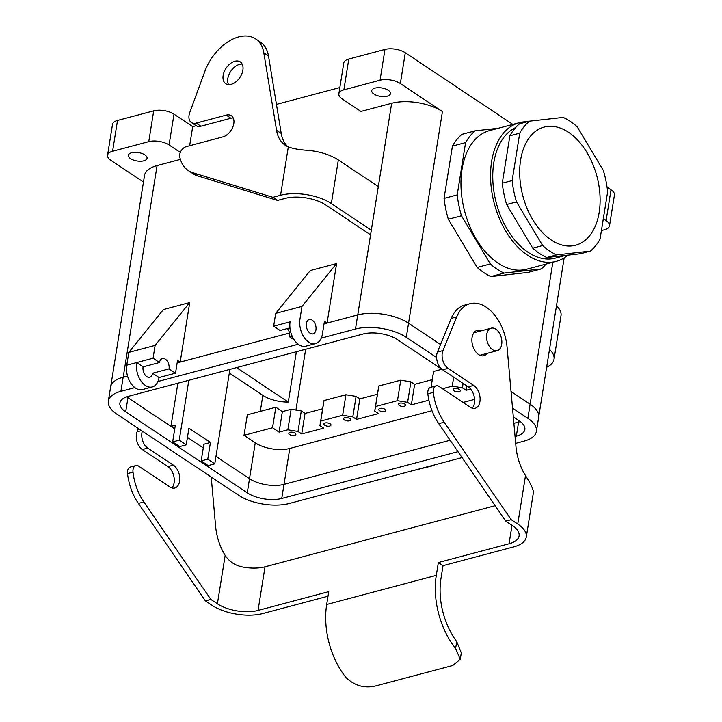 <?xml version="1.0" encoding="UTF-8"?>
<svg xmlns="http://www.w3.org/2000/svg" width="722" height="722" viewBox="0 0 722 722"><rect width="100%" height="100%" fill="white"/><g stroke="black" fill="none" stroke-linecap="round" stroke-linejoin="round"><path stroke-width="1.08" d="M411.838 470.934L434.725 465.266L411.838 470.934M498.027 263.124A71.749 44.972 -104.9 0 1 461.15 189.832A71.749 44.972 -104.9 0 1 489.742 130.547L519.335 122.686A71.749 44.972 -104.9 0 1 527.34 121.738A71.749 44.972 -104.9 0 0 519.335 122.686A71.749 44.972 -104.9 0 0 491.646 161.322A71.749 44.972 -104.9 0 1 519.335 122.686L489.742 130.547A71.749 44.972 -104.9 0 0 461.15 189.832A71.749 44.972 -104.9 0 0 498.027 263.124A71.749 44.972 -104.9 0 0 526.573 269.234A71.749 44.972 -104.9 0 1 498.027 263.124M541.256 268.927L504.028 273.087A78.59 49.258 -104.9 0 1 490.301 263.945L461.457 215.77A78.59 49.258 -104.9 0 1 457.207 194.904L465.591 142.577A78.59 49.258 -104.9 0 1 475.058 130.853L498.388 128.245L475.058 130.853L461.909 134.346L475.058 130.853A78.59 49.258 -104.9 0 0 465.591 142.577L452.432 146.07A78.59 49.258 -104.9 0 1 461.909 134.346A78.59 49.258 -104.9 0 0 452.432 146.07L465.591 142.577L457.207 194.904L444.057 198.397L452.432 146.07L444.057 198.397L457.207 194.904A78.59 49.258 -104.9 0 0 461.457 215.77L448.308 219.262A78.59 49.258 -104.9 0 1 444.057 198.397A78.59 49.258 -104.9 0 0 448.308 219.262L461.457 215.77L490.301 263.945L477.152 267.438L448.308 219.262L477.152 267.438L490.301 263.945A78.59 49.258 -104.9 0 0 504.028 273.087L490.87 276.58A78.59 49.258 -104.9 0 1 477.152 267.438A78.59 49.258 -104.9 0 0 490.87 276.58L504.028 273.087L541.256 268.927A78.59 49.258 -104.9 0 0 545.994 264.081A78.59 49.258 -104.9 0 1 541.256 268.927L528.098 272.42L490.87 276.58L528.098 272.42L541.256 268.927M606.092 220.598L603.312 218.757L606.092 220.598L611.02 189.814L607.067 187.178L611.02 189.814A14.557 6.561 -170.9 0 1 614.431 195.03A14.557 6.561 -170.9 0 0 611.02 189.814L606.092 220.598A14.557 6.561 -170.9 0 1 609.494 225.815A14.557 6.561 -170.9 0 0 606.092 220.598M405.286 52.76L512.837 124.41L405.286 52.76A14.557 6.561 9.1 0 0 384.97 49.439A14.557 6.561 9.1 0 1 405.286 52.76L400.358 83.544L442.433 111.576A36.389 16.407 9.1 0 0 391.658 103.282L360.964 111.432L342.264 98.968A14.557 6.561 9.1 0 1 338.853 93.761A14.557 6.561 9.1 0 1 343.871 89.835L380.043 80.223A14.557 6.561 9.1 0 1 400.358 83.544L442.433 111.576A36.389 16.407 9.1 0 0 391.658 103.282L360.964 111.432L342.264 98.968A14.557 6.561 9.1 0 1 338.853 93.761A14.557 6.561 9.1 0 1 343.871 89.835L380.043 80.223A14.557 6.561 9.1 0 1 400.358 83.544L405.286 52.76M110.98 160.383L143.47 182.034L110.98 160.383A14.557 6.561 -170.9 0 1 107.569 155.176A14.557 6.561 -170.9 0 0 110.98 160.383M600.045 239.126L607.644 191.736A73.5 46.064 -104.9 0 0 603.294 170.392L577.167 126.765A73.5 46.064 -104.9 0 0 563.142 117.424L529.425 121.179L519.56 123.805A73.5 46.064 -104.9 0 0 509.867 135.799L502.277 183.189L512.142 180.563L502.277 183.189A73.5 46.064 -104.9 0 0 506.627 204.525L532.755 248.16L542.619 245.534L532.755 248.16A73.5 46.064 -104.9 0 0 546.78 257.501L580.497 253.738L590.361 251.121L580.497 253.738L546.78 257.501A73.5 46.064 -104.9 0 1 532.755 248.16L506.627 204.525A73.5 46.064 -104.9 0 1 502.277 183.189L509.867 135.799A73.5 46.064 -104.9 0 1 519.56 123.805L529.425 121.179A73.5 46.064 -104.9 0 0 519.732 133.173L512.142 180.563A73.5 46.064 -104.9 0 0 516.492 201.907L542.619 245.534A73.5 46.064 -104.9 0 0 556.644 254.884L590.361 251.121A73.5 46.064 -104.9 0 0 600.045 239.126L607.644 191.736A73.5 46.064 -104.9 0 0 603.294 170.392L577.167 126.765A73.5 46.064 -104.9 0 0 563.142 117.424L529.425 121.179A73.5 46.064 -104.9 0 0 519.732 133.173L509.867 135.799L519.732 133.173L512.142 180.563A73.5 46.064 -104.9 0 0 516.492 201.907L506.627 204.525L516.492 201.907L542.619 245.534A73.5 46.064 -104.9 0 0 556.644 254.884L546.78 257.501L556.644 254.884L590.361 251.121A73.5 46.064 -104.9 0 0 600.045 239.126M530.192 136.557A61.126 38.311 -104.9 0 1 544.207 127.072A61.126 38.311 -104.9 0 1 596.923 176.321A61.126 38.311 -104.9 0 1 575.578 245.227A61.126 38.311 -104.9 0 1 527.069 208.369A61.126 38.311 -104.9 0 1 530.192 136.557A61.126 38.311 -104.9 0 1 544.207 127.072A61.126 38.311 -104.9 0 1 596.923 176.321A61.126 38.311 -104.9 0 1 575.578 245.227A61.126 38.311 -104.9 0 1 527.069 208.369A61.126 38.311 -104.9 0 1 530.192 136.557M528.098 252.321A68.4 42.869 -104.9 0 1 493.243 186.195A68.4 42.869 -104.9 0 1 515.643 127.577A68.4 42.869 -104.9 0 0 493.243 186.195A68.4 42.869 -104.9 0 0 528.098 252.321A68.4 42.869 -104.9 0 0 555.308 258.142A68.4 42.869 -104.9 0 1 528.098 252.321M567.862 255.155A71.749 44.972 -104.9 0 1 556.166 261.382A71.749 44.972 -104.9 0 1 527.62 255.272A71.749 44.972 -104.9 0 1 491.646 161.322A71.749 44.972 -104.9 0 0 527.62 255.272A71.749 44.972 -104.9 0 0 556.166 261.382A71.749 44.972 -104.9 0 0 567.862 255.155M203.857 444.238L201.185 460.907L208.198 465.582L214.777 463.84L208.198 465.582L201.185 460.907L207.765 459.165L214.777 463.84L229.903 369.375L214.777 463.84L207.765 459.165L201.185 460.907L203.857 444.238L210.436 442.487L207.765 459.165L210.436 442.487L203.857 444.238M188.92 428.164L186.249 444.833L179.679 446.584L186.249 444.833L179.236 440.158L188.83 380.286L179.236 440.158L186.249 444.833L188.92 428.164L210.436 442.487L188.92 428.164M177.865 383.192L170.952 426.377L177.865 383.192M170.97 426.395L175.329 425.231L172.657 441.909L179.236 440.158L172.657 441.909L179.679 446.584L172.657 441.909L175.329 425.231L170.97 426.395L174.742 428.904L127.956 397.732L170.97 426.395M187.449 437.37L203.27 447.911L187.449 437.37M288.304 402.091L236.545 367.615L288.304 402.091L296.372 351.731L288.304 402.091A24.738 11.155 9.1 0 1 262.853 395.349L260.29 411.369L262.853 395.349L229.325 373.012L262.853 395.349A24.738 11.155 9.1 0 0 288.304 402.091M495.843 329.169A11.642 7.301 -104.9 0 1 501.826 341.064A11.642 7.301 -104.9 0 1 497.187 350.684A11.642 7.301 -104.9 0 1 487.151 341.307A11.642 7.301 -104.9 0 1 491.213 328.176A11.642 7.301 -104.9 0 1 495.843 329.169A11.642 7.301 -104.9 0 1 501.826 341.064A11.642 7.301 -104.9 0 1 497.187 350.684A11.642 7.301 -104.9 0 1 487.151 341.307A11.642 7.301 -104.9 0 1 491.213 328.176A11.642 7.301 -104.9 0 1 495.843 329.169M169.056 368.87L175.509 373.166L159.066 377.534L152.613 373.229L159.066 377.534A17.463 10.947 75.1 0 1 152.333 386.938A17.463 10.947 75.1 0 0 159.066 377.534L175.509 373.166L177.567 360.341L175.509 373.166L169.056 368.87L152.613 373.229A7.419 4.648 75.1 0 1 149.752 377.227A7.419 4.648 75.1 0 0 152.613 373.229L169.056 368.87A7.419 4.648 -104.9 0 0 167.405 361.334A7.419 4.648 -104.9 0 0 162.387 358.518A7.419 4.648 -104.9 0 1 167.405 361.334A7.419 4.648 -104.9 0 1 169.056 368.87M180.166 362.074L177.567 360.341L180.166 362.074L177.161 362.868L180.166 362.074L189.724 302.545L163.416 309.53L128.814 352.372L163.416 309.53L189.724 302.545L180.184 362.065L289.495 333.041L180.166 362.074M155.122 345.387L189.724 302.545L155.122 345.387L128.814 352.372L126.756 365.197L128.814 352.372L155.122 345.387L153.064 358.211L159.517 362.516A7.419 4.648 -104.9 0 1 162.387 358.518A7.419 4.648 -104.9 0 0 159.517 362.516L143.082 366.875A7.419 4.648 75.1 0 0 144.725 374.411A7.419 4.648 75.1 0 0 149.752 377.227A7.419 4.648 75.1 0 1 144.725 374.411A7.419 4.648 75.1 0 1 143.082 366.875L136.629 362.579A17.463 10.947 75.1 0 0 140.51 380.295A17.463 10.947 75.1 0 0 152.333 386.938A17.463 10.947 75.1 0 1 140.51 380.295A17.463 10.947 75.1 0 1 136.629 362.579L143.082 366.875L159.517 362.516L153.064 358.211L126.756 365.197A17.463 10.947 -104.9 0 0 130.637 382.922A17.463 10.947 -104.9 0 0 142.469 389.555A17.463 10.947 -104.9 0 1 130.637 382.922A17.463 10.947 -104.9 0 1 126.756 365.197L153.064 358.211L155.122 345.387M289.269 503.478L462.053 457.595L289.269 503.478A36.416 16.416 -170.9 0 1 238.45 495.175A36.416 16.416 -170.9 0 0 289.269 503.478M515.67 443.362L523.838 441.187A36.416 16.416 -170.9 0 0 536.401 431.359A36.416 16.416 -170.9 0 0 527.863 418.318L512.521 408.092L527.863 418.318A36.416 16.416 -170.9 0 1 536.401 431.359L538.657 417.253A36.416 16.416 -170.9 0 0 530.128 404.212L511.032 391.486L530.128 404.212L527.863 418.318L530.128 404.212A36.416 16.416 -170.9 0 1 538.657 417.253L536.401 431.359A36.416 16.416 -170.9 0 1 523.838 441.187L515.67 443.362M436.611 357.525L406.296 337.336A36.416 16.416 -170.9 0 0 355.477 329.024L321.281 338.113L355.477 329.024A36.416 16.416 -170.9 0 1 406.296 337.336L436.611 357.525M298.186 344.241L157.956 381.478L298.186 344.241M134.87 387.606L120.908 391.315A36.416 16.416 -170.9 0 0 108.345 401.143A36.416 16.416 -170.9 0 0 116.883 414.184L238.45 495.175L116.883 414.184A36.416 16.416 -170.9 0 1 108.345 401.143L110.61 387.037A36.416 16.416 -170.9 0 1 123.164 377.209A36.416 16.416 -170.9 0 0 110.61 387.037L108.345 401.143A36.416 16.416 -170.9 0 1 120.908 391.315L134.87 387.606M516.32 436.178A24.71 11.146 -170.9 0 0 524.849 429.509A24.71 11.146 -170.9 0 0 519.055 420.664L513.297 416.829L519.055 420.664A24.71 11.146 -170.9 0 1 524.849 429.509A24.71 11.146 -170.9 0 1 516.32 436.178L518.586 422.072A24.71 11.146 -170.9 0 0 520.3 421.549A24.71 11.146 -170.9 0 1 518.586 422.072L513.874 423.318L518.586 422.072L516.32 436.178L515.057 436.512L516.32 436.178M281.751 498.469L457.983 451.674L281.751 498.469L284.017 484.363L450.131 440.249L284.017 484.363A24.71 11.146 -170.9 0 1 249.523 478.722A24.71 11.146 -170.9 0 0 284.017 484.363L289.784 448.452A24.738 11.155 9.1 0 1 255.254 442.812L244.036 435.339L272.528 427.767L279.08 432.126L287.843 429.798L291.137 409.275L287.843 429.798L298.005 431.458L287.843 429.798L279.08 432.126L282.365 411.603L291.137 409.275L301.291 410.935L298.005 431.458L301.742 433.949L298.005 431.458L301.291 410.935L291.137 409.275L282.365 411.603L275.822 407.244L282.365 411.603L279.08 432.126L272.528 427.767L275.822 407.244L247.321 414.816L275.822 407.244L272.528 427.767L244.036 435.339L247.321 414.816L244.036 435.339L255.254 442.812L249.505 478.713L255.254 442.812A24.738 11.155 9.1 0 0 289.784 448.452L281.751 498.469A24.71 11.146 -170.9 0 1 247.267 492.828A24.71 11.146 -170.9 0 0 281.751 498.469M125.691 411.847L247.267 492.828L249.523 478.722L215.968 456.367L249.523 478.722L247.267 492.828L125.691 411.847L127.956 397.732A24.71 11.146 -170.9 0 1 126.711 396.847A24.71 11.146 -170.9 0 0 127.956 397.732L125.691 411.847A24.71 11.146 -170.9 0 1 119.906 402.993A24.71 11.146 -170.9 0 0 125.691 411.847M128.426 396.324A24.71 11.146 -170.9 0 0 119.906 402.993A24.71 11.146 -170.9 0 1 128.426 396.324L362.995 334.033L128.426 396.324M397.488 339.674A24.71 11.146 -170.9 0 0 362.995 334.033A24.71 11.146 -170.9 0 1 397.488 339.674L441.954 369.294L397.488 339.674M440.528 344.52L408.562 323.221A36.416 16.416 -170.9 0 0 357.733 314.918L324.043 323.862L327.048 323.068L324.449 321.335L322.391 334.16A17.463 10.947 -104.9 0 1 315.649 343.564A17.463 10.947 -104.9 0 1 303.827 336.93A17.463 10.947 -104.9 0 1 299.946 319.214L302.004 306.381L336.596 263.539L327.066 323.059L324.449 321.335L322.391 334.16A17.463 10.947 -104.9 0 1 315.649 343.564A17.463 10.947 -104.9 0 1 303.827 336.93A17.463 10.947 -104.9 0 1 299.946 319.214L302.004 306.381L336.596 263.539L327.066 323.059L357.733 314.918L355.477 329.024L391.658 103.282L357.76 314.909A36.416 16.416 -170.9 0 1 408.562 323.221L406.296 337.336L408.562 323.221L440.528 344.52M127.559 376.045L123.164 377.209L120.908 391.315L123.164 377.209L127.559 376.045M459.472 389.456A3.583 1.615 -170.9 0 0 455.672 388.481A3.583 1.615 -170.9 0 0 453.245 389.6A3.583 1.615 -170.9 0 0 454.084 390.891A3.583 1.615 -170.9 0 0 457.883 391.856A3.583 1.615 -170.9 0 0 460.311 390.737A3.583 1.615 -170.9 0 0 459.472 389.456A3.583 1.615 -170.9 0 0 455.672 388.481A3.583 1.615 -170.9 0 0 453.245 389.6A3.583 1.615 -170.9 0 0 454.084 390.891A3.583 1.615 -170.9 0 0 457.883 391.856A3.583 1.615 -170.9 0 0 460.311 390.737A3.583 1.615 -170.9 0 0 459.472 389.456M130.619 158.66A9.458 4.269 -170.9 0 0 140.664 161.232A9.458 4.269 -170.9 0 0 147.08 158.262A9.458 4.269 -170.9 0 0 144.86 154.878A9.458 4.269 -170.9 0 0 134.815 152.306A9.458 4.269 -170.9 0 0 128.399 155.266A9.458 4.269 -170.9 0 0 130.619 158.66A9.458 4.269 -170.9 0 0 140.664 161.232A9.458 4.269 -170.9 0 0 147.08 158.262A9.458 4.269 -170.9 0 0 144.86 154.878A9.458 4.269 -170.9 0 0 134.815 152.306A9.458 4.269 -170.9 0 0 128.399 155.266A9.458 4.269 -170.9 0 0 130.619 158.66M148.759 141.638L112.587 151.25A14.557 6.561 -170.9 0 0 107.569 155.176A14.557 6.561 -170.9 0 1 112.587 151.25L117.524 120.457A14.557 6.561 -170.9 0 0 112.506 124.392L107.569 155.176L112.506 124.392A14.557 6.561 -170.9 0 1 117.524 120.457L153.696 110.854L117.524 120.457L112.587 151.25L148.759 141.638A14.557 6.561 -170.9 0 1 169.074 144.96L180.31 152.45L169.074 144.96A14.557 6.561 -170.9 0 0 148.759 141.638L153.696 110.854L148.759 141.638M157.089 165.573A36.389 16.407 -170.9 0 0 144.535 175.392A36.389 16.407 -170.9 0 1 157.089 165.573L180.392 159.381L157.089 165.573L123.191 377.2L157.089 165.573M290.082 321.832A17.463 10.947 75.1 0 0 293.962 339.548A17.463 10.947 75.1 0 0 305.785 346.19A17.463 10.947 75.1 0 1 293.962 339.548A17.463 10.947 75.1 0 1 290.082 321.832L273.638 326.2L280.091 330.495L289.946 327.878L280.091 330.495L273.638 326.2L275.696 313.366L310.298 270.524L336.596 263.539L310.298 270.524L275.696 313.366L302.004 306.381L275.696 313.366L273.638 326.2L290.082 321.832M289.63 336.849L294.179 339.882L289.63 336.849L292.148 336.181L289.63 336.849A7.419 4.648 -104.9 0 0 287.428 328.546A7.419 4.648 -104.9 0 1 289.63 336.849M312.22 320.144A7.419 4.648 -104.9 0 1 315.938 329.864A7.419 4.648 -104.9 0 1 313.077 333.862A7.419 4.648 -104.9 0 1 306.67 327.878A7.419 4.648 -104.9 0 1 309.26 319.512A7.419 4.648 -104.9 0 1 312.22 320.144A7.419 4.648 -104.9 0 1 315.938 329.864A7.419 4.648 -104.9 0 1 313.077 333.862A7.419 4.648 -104.9 0 1 306.67 327.878A7.419 4.648 -104.9 0 1 309.26 319.512A7.419 4.648 -104.9 0 1 312.22 320.144M466.854 385.936L466.159 390.295L470.672 389.095L466.159 390.295L462.423 387.804L466.159 390.295L466.854 385.936M463.118 383.445L462.423 387.804L452.261 386.144L442.505 388.734L452.261 386.144L462.423 387.804L463.118 383.445M453.696 377.164L452.261 386.144L453.696 377.164M399.275 405.439A3.583 1.615 -170.9 0 0 403.075 406.414A3.583 1.615 -170.9 0 0 405.502 405.286A3.583 1.615 -170.9 0 0 402.226 403.129A3.583 1.615 -170.9 0 0 398.436 404.158A3.583 1.615 -170.9 0 0 399.275 405.439A3.583 1.615 -170.9 0 0 403.075 406.414A3.583 1.615 -170.9 0 0 405.502 405.286A3.583 1.615 -170.9 0 0 402.226 403.129A3.583 1.615 -170.9 0 0 398.436 404.158A3.583 1.615 -170.9 0 0 399.275 405.439M432.821 376.009L431.034 387.209L433.624 371.442L431.106 387.182L433.624 371.442L441.882 369.249L433.624 371.442L432.821 376.009M414.645 384.321L411.35 404.843L428.886 400.196L411.35 404.843L407.614 402.353L411.35 404.843L414.645 384.321L432.243 379.646L414.645 384.321L410.899 381.83L407.614 402.353L397.461 400.692L407.614 402.353L410.899 381.83L414.645 384.321M400.746 380.169L397.461 400.692L375.539 406.513L374.727 411.089L378.472 413.58L356.551 419.401L352.805 416.91L342.652 415.249L345.937 394.726L342.652 415.249L320.73 421.07L319.927 425.637L323.664 428.128L301.742 433.949L305.027 413.426L301.291 410.935L305.027 413.426L301.742 433.949L323.664 428.128L319.927 425.637L323.212 405.114L319.927 425.637L320.73 421.07L342.652 415.249L352.805 416.91L356.099 396.387L345.937 394.726L324.016 400.548L320.73 421.07L324.016 400.548L323.212 405.114L324.016 400.548L345.937 394.726L356.099 396.387L352.805 416.91L356.551 419.401L359.836 398.878L356.099 396.387L359.836 398.878L356.551 419.401L378.472 413.58L374.727 411.089L378.021 390.566L374.727 411.089L375.539 406.513L397.461 400.692L400.746 380.169L410.899 381.83L400.746 380.169L378.824 385.99L375.539 406.513L378.824 385.99L378.021 390.566L378.824 385.99L400.746 380.169M601.426 230.553L604.476 229.74A14.557 6.561 -170.9 0 0 609.494 225.815A14.557 6.561 -170.9 0 1 604.476 229.74L601.426 230.553M388.201 90.259A9.458 4.269 9.1 0 1 390.421 93.643A9.458 4.269 9.1 0 1 383.996 96.613A9.458 4.269 9.1 0 1 373.951 94.04A9.458 4.269 9.1 0 1 371.74 90.656A9.458 4.269 9.1 0 1 378.157 87.687A9.458 4.269 9.1 0 1 388.201 90.259A9.458 4.269 9.1 0 1 390.421 93.643A9.458 4.269 9.1 0 1 383.996 96.613A9.458 4.269 9.1 0 1 373.951 94.04A9.458 4.269 9.1 0 1 371.74 90.656A9.458 4.269 9.1 0 1 378.157 87.687A9.458 4.269 9.1 0 1 388.201 90.259M174.002 114.175A14.557 6.561 -170.9 0 0 153.696 110.854A14.557 6.561 -170.9 0 1 174.002 114.175L192.711 126.639L196.158 125.718L192.711 126.639L189.651 145.727L192.711 126.639L174.002 114.175L169.074 144.96L174.002 114.175M276.454 104.392L339.845 87.561L276.454 104.392M343.78 62.976A14.557 6.561 9.1 0 1 348.798 59.051L384.97 49.439L348.798 59.051L343.871 89.835L348.798 59.051A14.557 6.561 9.1 0 0 343.78 62.976L338.853 93.761L343.78 62.976M330.135 423.796A3.583 1.615 9.1 0 1 330.974 425.077A3.583 1.615 9.1 0 1 328.537 426.206A3.583 1.615 9.1 0 1 324.738 425.231A3.583 1.615 9.1 0 1 323.898 423.949A3.583 1.615 9.1 0 1 326.335 422.83A3.583 1.615 9.1 0 1 330.135 423.796A3.583 1.615 9.1 0 1 330.974 425.077A3.583 1.615 9.1 0 1 328.537 426.206A3.583 1.615 9.1 0 1 324.738 425.231A3.583 1.615 9.1 0 1 323.898 423.949A3.583 1.615 9.1 0 1 326.335 422.83A3.583 1.615 9.1 0 1 330.135 423.796M295.054 433.11A3.583 1.615 9.1 0 1 295.894 434.4A3.583 1.615 9.1 0 1 293.466 435.519A3.583 1.615 9.1 0 1 289.666 434.545A3.583 1.615 9.1 0 1 288.827 433.263A3.583 1.615 9.1 0 1 291.255 432.144A3.583 1.615 9.1 0 1 295.054 433.11A3.583 1.615 9.1 0 1 295.894 434.4A3.583 1.615 9.1 0 1 293.466 435.519A3.583 1.615 9.1 0 1 289.666 434.545A3.583 1.615 9.1 0 1 288.827 433.263A3.583 1.615 9.1 0 1 291.255 432.144A3.583 1.615 9.1 0 1 295.054 433.11M322.626 408.76L305.027 413.426L322.626 408.76M349.863 418.561A3.583 1.615 9.1 0 1 350.702 419.843A3.583 1.615 9.1 0 1 346.912 420.872A3.583 1.615 9.1 0 1 343.636 418.715A3.583 1.615 9.1 0 1 346.064 417.587A3.583 1.615 9.1 0 1 349.863 418.561A3.583 1.615 9.1 0 1 350.702 419.843A3.583 1.615 9.1 0 1 346.912 420.872A3.583 1.615 9.1 0 1 343.636 418.715A3.583 1.615 9.1 0 1 346.064 417.587A3.583 1.615 9.1 0 1 349.863 418.561M384.934 409.248A3.583 1.615 9.1 0 1 385.774 410.529A3.583 1.615 9.1 0 1 381.983 411.558A3.583 1.615 9.1 0 1 378.707 409.401A3.583 1.615 9.1 0 1 381.135 408.273A3.583 1.615 9.1 0 1 384.934 409.248A3.583 1.615 9.1 0 1 385.774 410.529A3.583 1.615 9.1 0 1 381.983 411.558A3.583 1.615 9.1 0 1 378.707 409.401A3.583 1.615 9.1 0 1 381.135 408.273A3.583 1.615 9.1 0 1 384.934 409.248M377.435 394.203L359.836 398.878L377.435 394.203M474.589 399.383L463.073 402.443L474.589 399.383M431.982 410.701L289.784 448.452L431.982 410.701M211.212 477.025L215.616 526.302A43.663 27.364 -104.9 0 0 225.165 555.408C229.578 562.149 236.094 566.138 244.713 567.384A29.106 13.122 -170.9 0 0 265.028 566.815L258.043 610.424A29.106 13.122 9.1 0 1 217.412 603.791L210.869 599.431L143.868 501.952A43.663 27.364 -104.9 0 1 133.001 472.152A7.274 4.558 -104.9 0 1 135.853 465.591A7.274 4.558 -104.9 0 1 138.75 466.204L169.896 486.953A12.373 7.752 -104.9 0 0 174.814 488.009A12.373 7.752 -104.9 0 0 179.742 477.783A12.373 7.752 -104.9 0 0 173.388 465.148L147.757 448.073A11.642 7.301 -104.9 0 1 142.315 431.133M328.014 596.201L262.718 613.547A36.389 16.407 9.1 0 1 211.934 605.244L205.391 600.884L138.389 503.405A43.663 27.364 -104.9 0 1 127.523 473.605A7.274 4.558 -104.9 0 1 130.375 467.044L135.853 465.591M265.028 566.815L495.13 505.716M258.043 610.424L328.736 591.652L326.687 604.485A65.494 41.046 75.1 0 0 346.018 677.588C354.782 685.855 364.763 688.617 375.963 685.873L452.694 665.494L460.266 659.321L461.295 652.868L456.728 641.632A58.22 36.488 -104.9 0 1 440.971 578.493L443.028 565.66L438.353 562.546L436.296 575.371A65.494 41.046 75.1 0 0 455.636 648.482L460.266 659.321M512.006 525.318L509.046 543.774L438.353 562.546M509.046 543.774A29.106 13.122 -170.9 0 0 519.091 535.923A29.106 13.122 -170.9 0 0 512.268 525.49L505.725 521.131L438.723 423.661A43.663 27.364 -104.9 0 1 427.857 393.851A7.274 4.558 -104.9 0 1 430.709 387.29L436.187 385.837A7.274 4.558 -104.9 0 1 439.084 386.46L470.23 407.208A12.373 7.752 -104.9 0 0 475.148 408.255A12.373 7.752 -104.9 0 0 480.076 398.039A12.373 7.752 -104.9 0 0 473.722 385.395L468.235 386.857A12.373 7.752 -104.9 0 1 474.318 397.226A12.373 7.752 -104.9 0 1 472.188 408.156M443.028 565.66L513.73 546.888A36.389 16.407 -170.9 0 0 526.275 537.069L533.26 493.46A36.389 16.407 9.1 0 0 533.206 490.779C532.267 487.097 529.704 482.061 525.499 475.654A43.663 27.364 -104.9 0 1 515.959 446.557L507.07 347.174A40.748 25.541 -104.9 0 0 470.04 303.682A40.748 25.541 -104.9 0 0 456.701 316.922L451.214 318.375A40.748 25.541 -104.9 0 1 464.562 305.135L470.04 303.682M481.646 354.809A13.095 8.213 -104.9 0 1 480.915 355.675M474.607 331.912A13.095 8.213 -104.9 0 1 475.663 332.31M487.124 353.356A13.095 8.213 -104.9 0 1 483.857 355.729A13.095 8.213 -104.9 0 1 472.567 345.179A13.095 8.213 -104.9 0 1 477.143 330.405A13.095 8.213 -104.9 0 1 481.15 330.847M526.275 537.069A36.389 16.407 -170.9 0 0 517.746 524.037L511.203 519.678L444.201 422.208A43.663 27.364 -104.9 0 1 433.335 392.398A7.274 4.558 -104.9 0 1 436.187 385.837M473.722 385.395L448.091 368.328A11.642 7.301 -104.9 0 1 442.938 350.594L456.701 316.922M448.091 368.328L442.613 369.781A11.642 7.301 -104.9 0 1 437.451 352.047L451.214 318.375M138.444 428.552L137.117 431.801A11.642 7.301 -104.9 0 0 142.279 449.535L167.901 466.602A12.373 7.752 -104.9 0 1 173.984 476.98A12.373 7.752 -104.9 0 1 171.854 487.91M205.391 600.884L210.869 599.431M442.613 369.781L468.235 386.857M511.203 519.678L505.725 521.131M549.496 349.385A36.389 16.407 9.1 0 1 554.018 359.267L561.003 315.649A36.389 16.407 -170.9 0 0 556.481 305.776M554.018 359.267A36.389 16.407 9.1 0 1 546.635 367.236M272.889 197.314L193.045 172.802A43.663 27.752 123.7 0 1 188.316 170.572A43.663 27.752 123.7 0 1 179.742 156.809A7.274 4.621 123.7 0 1 186.231 146.629L222.737 136.936A12.373 7.861 123.7 0 0 232.818 127.027A12.373 7.861 123.7 0 0 231.347 115.737A12.373 7.861 123.7 0 0 226.23 115.132L196.194 123.11A11.642 7.4 123.7 0 1 191.384 122.541A11.642 7.4 123.7 0 1 189.796 112.442L204.858 71.379A40.748 25.902 123.7 0 1 255.606 38.889A40.748 25.902 123.7 0 1 263.819 52.859L276.562 130.339A43.663 27.752 123.7 0 0 285.361 145.312A43.663 27.752 123.7 0 0 288.313 146.891C293.213 148.714 299.684 149.851 307.716 150.32A36.389 16.407 9.1 0 1 338.329 159.959L331.344 203.568A36.389 16.407 -170.9 0 0 280.56 195.274L272.889 197.314L277.564 200.427L285.235 198.388A29.106 13.122 -170.9 0 1 325.866 205.03L370.585 234.821M287.825 146.674A43.663 27.752 123.7 0 1 281.237 133.453L268.494 55.973A40.748 25.902 123.7 0 0 260.281 42.002L255.606 38.889M228.513 84.618A13.095 8.321 123.7 0 1 229.813 72.868A13.095 8.321 123.7 0 1 239.533 64.375A13.095 8.321 123.7 0 1 242.186 64.096M234.858 61.262A13.095 8.321 123.7 0 1 240.273 61.902A13.095 8.321 123.7 0 1 239.939 77.416A13.095 8.321 123.7 0 1 225.751 83.707A13.095 8.321 123.7 0 1 224.19 71.758A13.095 8.321 123.7 0 1 234.858 61.262M277.564 200.427L197.72 175.915A43.663 27.752 123.7 0 1 192.991 173.686L188.316 170.572M196.194 123.11L200.869 126.224A11.642 7.4 123.7 0 1 196.059 125.655L191.384 122.541M378.31 186.592L338.329 159.959M331.344 203.568L371.325 230.21M200.869 126.224L230.905 118.246A12.373 7.861 123.7 0 1 233.233 117.975M530.11 404.194L552.844 262.257L530.11 404.194M408.535 323.212L442.433 111.576L408.535 323.212M380.043 80.223L384.97 49.439L380.043 80.223M518.847 420.52L518.604 422.063L518.847 420.52M305.677 349.258L295.939 410.06L305.677 349.258M128.146 396.405L127.938 397.723L128.146 396.405M225.165 555.408L217.412 603.791M326.687 604.485L436.296 575.371M455.636 648.482L456.728 641.632M444.201 422.208L438.723 423.661M433.335 392.398L427.857 393.851M442.938 350.594L437.451 352.047M525.499 475.654L517.746 524.037M127.523 473.605L133.001 472.152M142.279 449.535L147.757 448.073M167.901 466.602L173.388 465.148M137.117 431.801L141.557 430.619M138.389 503.405L143.868 501.952M276.562 130.339L281.237 133.453M193.045 172.802L197.72 175.915M288.313 146.891L280.56 195.274M226.23 115.132L230.905 118.246M263.819 52.859L268.494 55.973M555.308 258.142L565.642 255.398L555.308 258.142M526.573 269.234L556.166 261.382L526.573 269.234M479.85 355.287L497.187 350.684L479.85 355.287M473.876 332.779L491.213 328.176L473.876 332.779M315.649 343.564L305.785 346.19L315.649 343.564M614.431 195.03L609.494 225.815L614.431 195.03M538.729 416.603L564.153 257.88L538.729 416.603M142.469 389.555L152.333 386.938L142.469 389.555M110.746 386.387L144.535 175.392L110.746 386.387"/></g></svg>
